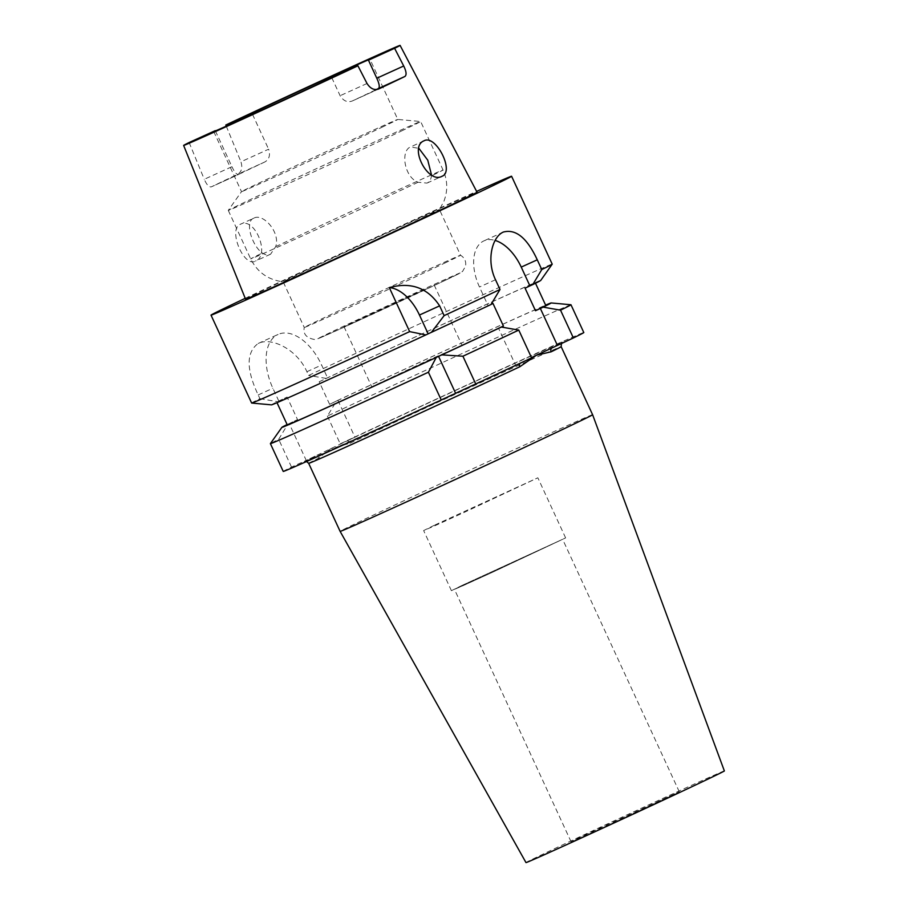 <?xml version="1.0" encoding="UTF-8"?>
<svg xmlns="http://www.w3.org/2000/svg" width="908" height="908" viewBox="0 0 908 908"><rect width="100%" height="100%" fill="white"/><g stroke="black" fill="none" stroke-linecap="round" stroke-linejoin="round"><path stroke-width="0.68" stroke-dasharray="4.54 3.41" d="M434.172 525.346L423.639 530.567L434.739 525.8L463.5 512.725L537.854 477.79L434.172 525.346M461.956 585.456L451.412 590.677L462.512 585.91L491.285 572.835L565.627 537.911L461.956 585.456M464.397 584.343L454.42 589.292L464.93 584.775L492.193 572.38L562.62 539.295L464.397 584.343M581.063 836.824L571.075 841.761L581.597 837.244L608.848 824.861L679.286 791.765L581.063 836.824M592.606 414.718A139.072 1.214 -24.8 0 0 539.431 438.201A139.072 1.214 -24.8 0 0 408.203 498.742A139.072 1.214 -24.8 0 0 340.125 531.384M308.675 463.33A139.072 1.214 155.2 0 1 318.697 458.165L330.58 448.779L350.034 443.218A3.314 2.213 -115.3 0 0 346.618 441.129L306.223 460.39L289.209 423.571L287.859 424.195L278.677 439.29A165.551 1.441 155.2 0 0 270.402 443.615M724.368 770.937A109.266 0.953 -24.8 0 0 682.6 789.381A109.266 0.953 -24.8 0 0 579.452 836.96A109.266 0.953 -24.8 0 0 525.993 862.6M491.001 304.509L488.164 305.792L479.481 287.007A39.736 23.131 -114.4 0 1 483.692 240.983A39.736 23.131 -114.4 0 1 483.919 240.881A39.736 23.131 -114.4 0 1 495.132 240.438M431.482 174.858L431.425 175.88C431.028 179.421 429.563 181.827 427.044 183.087L418.055 182.258C404.139 177.049 400.383 150.671 410.575 146.926L418.894 148.367M427.044 183.087L441.98 176.3M253.707 218.226C244.275 221.62 252.197 246.045 262.321 253.037C265.261 254.978 268.008 255.364 270.573 254.206L275.692 246.658C280.674 232.527 263.059 212.654 253.707 218.226L240.325 224.31C227.681 229.088 243.832 268.053 255.523 261.039C270.72 255.216 254.671 216.206 240.325 224.31M270.573 254.206L255.523 261.039M453.625 349.205L371.769 386.751L430.471 359.182L453.625 349.205M425.852 289.096L343.996 326.642L402.698 299.061L425.852 289.096M402.902 130.309A105.952 0.919 155.2 0 1 295.429 180.352A105.952 0.919 155.2 0 1 228.283 210.406A105.952 0.919 155.2 0 1 228.283 210.384A105.952 0.919 155.2 0 1 246.034 201.61A105.952 0.919 155.2 0 1 352.803 151.897A105.952 0.919 155.2 0 1 420.631 121.513A105.952 0.919 155.2 0 1 420.654 121.513A105.952 0.919 155.2 0 1 402.902 130.309M383.38 126.587A86.09 0.749 155.2 0 1 296.065 167.242A86.09 0.749 155.2 0 1 241.505 191.656A86.09 0.749 155.2 0 1 241.505 191.645A86.09 0.749 155.2 0 1 255.931 184.517A86.09 0.749 155.2 0 1 342.679 144.122A86.09 0.749 155.2 0 1 397.795 119.436A86.09 0.749 155.2 0 1 397.806 119.436A86.09 0.749 155.2 0 1 383.38 126.587M425.035 216.728A86.09 0.749 155.2 0 1 338.287 257.123A86.09 0.749 155.2 0 1 283.171 281.809A86.09 0.749 155.2 0 1 283.16 281.809A86.09 0.749 155.2 0 1 297.586 274.659A86.09 0.749 155.2 0 1 384.901 234.003A86.09 0.749 155.2 0 1 439.461 209.589A86.09 0.749 155.2 0 1 439.449 209.6A86.09 0.749 155.2 0 1 425.035 216.728M446.146 262.412A86.09 0.749 155.2 0 1 358.83 303.068A86.09 0.749 155.2 0 1 304.271 327.493A86.09 0.749 155.2 0 1 304.271 327.482A86.09 0.749 155.2 0 1 318.685 320.342A86.09 0.749 155.2 0 1 405.762 279.8A86.09 0.749 155.2 0 1 460.56 255.262A86.09 0.749 155.2 0 1 460.572 255.273A86.09 0.749 155.2 0 1 446.146 262.412M331.783 77.679L340.114 95.715C343.394 100.97 347.424 102.729 352.236 101.004A86.09 0.749 -24.8 0 0 368.092 93.501A86.09 0.749 -24.8 0 0 376.298 89.552M378.602 89.018L352.156 101.038L378.534 89.052M215.4 130.911L231.937 166.709L204.266 179.285C206.695 184.846 209.078 187.366 211.394 186.832A121.717 1.067 155.2 0 1 222.596 181.452A121.717 1.067 155.2 0 1 237.635 174.325C241.607 171.862 242.708 167.685 240.938 161.794L268.62 149.207C270.493 155.109 269.233 159.365 264.83 161.964L237.635 174.325M264.83 161.964A86.09 0.749 155.2 0 0 248.974 169.467A86.09 0.749 155.2 0 0 238.588 174.472L211.36 186.855L238.588 174.472C236.772 174.858 234.548 172.27 231.937 166.709M245.557 299.175A127.506 1.112 155.2 0 1 266.918 288.596A127.506 1.112 155.2 0 1 396.217 228.396A127.506 1.112 155.2 0 1 477.052 192.212M226.274 126.167L240.938 161.794M245.217 298.323A165.551 1.441 155.2 0 1 476.632 191.395M251.629 403.039A165.551 1.441 155.2 0 1 259.915 398.68L258.19 394.946C246.147 369.431 246.147 352.27 258.201 343.474C270.936 336.868 296.78 348.854 306.904 371.712L308.629 375.447A165.551 1.441 155.2 0 1 467.098 302.046A165.551 1.441 155.2 0 1 552.212 264.149M258.201 343.474L278.075 334.439A46.353 26.979 -114.4 0 1 321.614 365.027L327.516 377.796L326.165 378.409A148.322 1.294 155.2 0 1 467.45 313.01A148.322 1.294 155.2 0 1 540.737 280.436M531.475 357.582L515.585 365.164L498.583 328.344M531.611 357.877L515.585 365.164M283.239 471.434A165.551 1.441 155.2 0 1 291.513 467.075L306.223 460.39M287.11 424.558A148.322 1.294 155.2 0 1 287.859 424.195M570.95 304.748A165.551 1.441 155.2 0 0 484.838 343.122A165.551 1.441 155.2 0 0 327.391 416.057L336.573 400.95A148.322 1.294 155.2 0 1 545.606 305.122M336.573 400.95L329.604 404.31A142.374 1.237 155.2 0 1 468.585 339.853A142.374 1.237 155.2 0 1 545.765 305.451M329.604 404.31L319.196 381.769A142.374 1.237 155.2 0 1 458.165 317.312A142.374 1.237 155.2 0 1 535.345 282.91A142.374 1.237 155.2 0 1 525.085 288.188M271.481 404.854A148.322 1.294 155.2 0 1 277.439 401.642L287.11 397.068L297.529 419.609L289.209 423.571M492.999 303.488A142.374 1.237 155.2 0 1 354.018 367.944A142.374 1.237 155.2 0 1 276.849 402.346A142.374 1.237 155.2 0 1 287.11 397.068M488.164 305.792L491.058 304.418M259.915 398.68L277.439 401.642M291.513 467.075L278.677 439.29M287.269 424.887A142.374 1.237 155.2 0 1 297.529 419.609M319.196 381.769L327.516 377.796M326.165 378.409L308.629 375.447M327.391 416.057L340.239 443.842L354.937 437.157L346.618 441.129A142.374 1.237 -24.8 0 1 508.344 366.31A142.374 1.237 -24.8 0 1 552.507 347.548A3.314 3.042 64 0 0 552.45 347.582L552.393 347.605A3.314 3.042 64 0 1 552.45 347.582L561.462 343.372M340.239 443.842A165.551 1.441 155.2 0 1 498.696 370.441A165.551 1.441 155.2 0 1 583.81 332.544M189.136 142.522L204.266 179.285M252.492 114.317L268.62 149.207M278.79 401.03L272.888 388.261A46.353 26.979 -114.4 0 1 278.075 334.439M337.924 400.337L354.937 437.157M519.739 363.461A3.314 2.213 64.7 0 1 520.409 362.859L520.409 362.859A3.314 2.213 64.7 0 1 520.432 362.848A142.374 1.237 -24.8 0 1 358.705 437.667A142.374 1.237 -24.8 0 1 314.543 456.429A3.314 3.042 -116 0 1 318.697 458.165M350.034 443.218A139.072 1.214 155.2 0 1 507.992 370.146A139.072 1.214 155.2 0 1 561.155 346.663M418.055 182.258A105.952 0.919 155.2 0 1 312.375 231.347A105.952 0.919 155.2 0 1 250.687 258.905A105.952 0.919 155.2 0 1 262.321 253.037M446.929 279.516A78.145 0.681 155.2 0 1 348.025 325.393A78.145 0.681 155.2 0 1 331.238 332.101A78.145 0.681 155.2 0 1 430.142 286.224A78.145 0.681 155.2 0 1 446.929 279.516M275.692 246.658A105.952 0.919 155.2 0 1 381.371 197.569A105.952 0.919 155.2 0 1 443.059 170.012A105.952 0.919 155.2 0 1 431.425 175.88M367.025 83.491L340.114 95.715M258.19 394.946L272.888 388.261M306.904 371.712L321.614 365.027M495.507 279.732L479.481 287.007M451.412 590.677L423.639 530.567M571.075 841.761L454.42 589.292M503.531 231.971L483.919 240.881M343.996 326.642L371.769 386.751M213.721 131.524L241.505 191.656L228.283 210.384M228.283 210.406L250.687 258.905C257.441 272.332 268.269 279.959 283.171 281.809L304.271 327.493C302.988 334.053 306.427 338.06 314.588 339.49L318.47 338.536L349.898 324.542L447.042 279.471C462.24 272.003 459.539 273.705 462.637 271.288L465.554 266.18C466.315 261.436 464.658 257.793 460.56 255.262L439.461 209.589L444.137 200.804L445.612 196.026C447.689 187.071 446.838 178.399 443.059 170.012L420.654 121.513L397.795 119.436L370.021 59.304M434.172 284.976L461.945 345.085M424.07 140.797L410.688 146.88M679.286 791.765L562.62 539.295M565.627 537.911L537.854 477.79M306.518 461.525L304.986 461.502L394.197 421.46L520.545 362.791"/><path stroke-width="1.36" d="M592.606 414.718L724.368 770.937A109.266 0.953 -24.8 0 1 670.842 796.6A109.266 0.953 -24.8 0 1 567.761 844.156A109.266 0.953 -24.8 0 1 525.993 862.6L340.125 531.384A139.072 1.214 -24.8 0 0 393.289 507.901A139.072 1.214 -24.8 0 0 524.484 447.394A139.072 1.214 -24.8 0 0 592.606 414.718L561.155 346.663A139.072 1.214 155.2 0 1 551.133 351.816L536.469 355.198L531.475 357.582M495.132 240.438A39.736 23.131 -114.4 0 1 521.237 267.1L529.92 285.884L532.758 284.59L541.77 269.562L537.264 259.813L521.237 267.1M425.818 334.927A148.322 1.294 155.2 0 1 271.481 404.854L251.664 403.05A165.551 1.441 155.2 0 0 409.656 331.613L425.818 334.927L431.414 332.328A148.322 1.294 155.2 0 0 491.001 304.509L500.013 289.482L495.507 279.732C486.223 260.528 492.034 236.909 503.304 232.073L503.531 231.971M503.304 232.073C515.789 228.68 527.105 237.919 537.264 259.813M442.094 176.243C427.963 184.358 408.645 146.835 423.957 140.842C435.624 133.953 454.851 171.544 442.094 176.243L441.98 176.3M378.534 89.052L378.681 88.984C374.255 90.482 370.362 88.655 367.025 83.491L357.922 65.796L331.783 77.679A86.09 0.749 155.2 0 1 253.355 113.931A86.09 0.749 155.2 0 1 213.721 131.524A86.09 0.749 155.2 0 1 215.275 130.638L215.4 130.911M378.602 89.018L378.681 88.984A120.719 1.056 -24.8 0 0 393.731 81.845A120.719 1.056 -24.8 0 0 404.923 76.465L378.477 88.485C379.907 87.247 379.34 83.831 376.797 78.224L403.708 65.989C406.375 71.471 406.773 74.955 404.923 76.465M226.274 126.167L225.808 125.02A119.232 1.044 155.2 0 1 339.433 72.413A119.232 1.044 155.2 0 1 400.099 45.4L477.052 192.212A127.506 1.112 155.2 0 1 455.691 202.79A127.506 1.112 155.2 0 1 326.347 263.014A127.506 1.112 155.2 0 1 245.557 299.175L183.632 145.428A119.232 1.044 155.2 0 1 189.136 142.522L215.275 130.638M400.099 45.4A119.232 1.044 155.2 0 1 394.605 48.306L403.708 65.989M476.632 191.395A165.551 1.441 155.2 0 1 511.59 176.254A165.551 1.441 155.2 0 1 483.862 189.999A165.551 1.441 155.2 0 1 315.939 268.178A165.551 1.441 155.2 0 1 211.019 315.133A165.551 1.441 155.2 0 1 238.759 301.399A165.551 1.441 155.2 0 1 245.217 298.323M511.59 176.254L552.212 264.149A165.551 1.441 155.2 0 1 552.2 264.183A165.551 1.441 155.2 0 1 541.77 269.562M491.058 304.418L492.999 303.488L503.418 326.029L498.583 328.344L501.42 327.05L518.774 330.092L531.611 357.877A165.551 1.441 155.2 0 1 475.747 384.005L441.254 400.008A165.551 1.441 155.2 0 1 283.239 471.434L270.402 443.649A165.551 1.441 155.2 0 1 270.402 443.615L281.877 427.362A148.322 1.294 155.2 0 1 287.11 424.558M518.774 330.092A165.551 1.441 155.2 0 1 462.91 356.22L441.833 354.869L438.564 356.356L436.237 357.468L428.417 372.223A165.551 1.441 155.2 0 1 270.402 443.649M501.42 327.05A148.322 1.294 155.2 0 1 441.833 354.869M431.414 332.328L444.137 315.621A165.551 1.441 155.2 0 0 500.013 289.482M462.91 356.22L475.747 384.005M436.237 357.468A148.322 1.294 155.2 0 1 281.877 427.362M545.606 305.122A148.322 1.294 155.2 0 1 551.133 302.943A148.322 1.294 155.2 0 1 543.177 307.131L535.493 310.729L525.085 288.188L529.92 285.884M535.493 283.239L545.765 305.451A142.374 1.237 155.2 0 1 535.493 310.729M251.664 403.05A165.551 1.441 155.2 0 1 251.629 403.039L211.019 315.133M441.254 400.008L428.417 372.223M409.656 331.613L389.316 287.62C410.938 281.707 427.702 287.779 439.631 305.86L444.137 315.621M551.133 302.943L570.95 304.748A165.551 1.441 155.2 0 1 570.973 304.759A165.551 1.441 155.2 0 1 560.531 310.173L543.177 307.131M503.418 326.029A142.374 1.237 155.2 0 1 364.437 390.485A142.374 1.237 155.2 0 1 287.269 424.887L276.997 402.675M552.2 264.183L540.737 280.436A148.322 1.294 155.2 0 1 532.758 284.59M570.973 304.759L583.81 332.544A165.551 1.441 155.2 0 1 573.379 337.958L536.469 355.198L519.796 366.764A3.314 2.213 64.7 0 1 519.739 363.461M560.531 310.173L573.379 337.958M225.808 125.02L251.947 113.148A86.09 0.749 155.2 0 1 330.387 76.896A86.09 0.749 155.2 0 1 370.021 59.304A86.09 0.749 155.2 0 1 368.466 60.189L376.797 78.224M394.605 48.306L368.466 60.189M357.922 65.796A119.232 1.044 155.2 0 1 244.263 118.437A119.232 1.044 155.2 0 1 183.632 145.428M251.947 113.148L252.492 114.317M376.298 89.552A86.09 0.749 -24.8 0 0 378.477 88.485M418.894 148.367L427.759 160.183L431.482 174.858M540.339 308.425L557.342 345.244M438.564 356.356L455.566 393.175M389.316 287.62A39.736 23.131 -114.4 0 1 419.462 315.031L428.145 333.815M551.133 351.816A3.314 3.042 64 0 1 552.427 347.582M519.796 366.764A139.072 1.214 155.2 0 1 361.838 439.847A139.072 1.214 155.2 0 1 308.675 463.33L306.518 461.525M439.631 305.86L419.462 315.031M340.125 531.384L308.675 463.33M561.155 346.663C561.428 343.088 561.768 341.76 562.154 342.668"/></g></svg>
